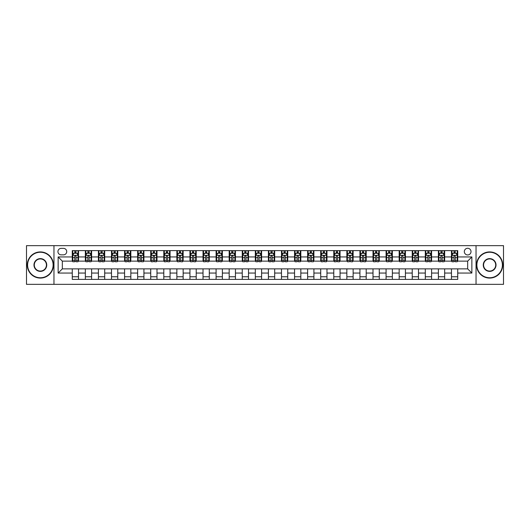 <?xml version="1.0" encoding="UTF-8"?>
<svg xmlns="http://www.w3.org/2000/svg" width="530" height="530" viewBox="0 0 530 530"><rect width="100%" height="100%" fill="white"/><g stroke="black" fill="none" stroke-linecap="round" stroke-linejoin="round"><path stroke-width="0.79" d="M467.672 248.265A3.346 3.346 0 0 0 464.326 251.611A3.346 3.346 0 0 0 467.672 254.956A3.346 3.346 0 0 0 471.018 251.611A3.346 3.346 0 0 0 467.672 248.265M476.039 284.352L503.5 284.352L503.5 245.648L476.039 245.648L476.039 284.352L53.961 284.352L53.961 245.648L26.5 245.648L26.5 284.352L53.961 284.352M61.175 254.85L63.481 254.85A3.24 3.24 0 0 0 66.72 251.611A3.24 3.24 0 0 0 63.481 248.365L61.175 248.365A3.24 3.24 0 0 0 57.936 251.611A3.24 3.24 0 0 0 61.175 254.85M476.039 245.648L53.961 245.648M72.266 273.056L58.141 273.056L58.141 256.944L72.266 256.944L72.266 261.131L62.328 261.131L62.328 268.869L72.266 268.869L72.266 279.383L457.734 279.383L457.734 268.869L467.672 268.869L467.672 261.131L457.734 261.131L457.734 256.944L471.859 256.944L471.859 273.056L457.734 273.056M457.734 256.944L457.734 250.617L72.266 250.617L72.266 256.944M451.461 250.617L451.461 261.131L451.984 261.131M453.971 261.131L455.224 261.131M457.211 261.131L457.734 261.131M451.461 261.131L444.133 261.131M438.383 250.617L438.383 261.131L438.906 261.131M440.894 261.131L442.146 261.131M438.383 261.131L431.062 261.131M425.305 250.617L425.305 261.131L425.828 261.131M427.816 261.131L429.075 261.131M425.305 261.131L417.984 261.131M412.234 250.617L412.234 261.131L412.757 261.131M414.745 261.131L415.997 261.131M412.234 261.131L404.907 261.131M399.156 250.617L399.156 261.131L399.68 261.131M401.667 261.131L402.919 261.131M399.156 261.131L391.836 261.131M386.078 250.617L386.078 261.131L386.602 261.131M388.589 261.131L389.848 261.131M386.078 261.131L378.758 261.131M373.007 250.617L373.007 261.131L373.531 261.131M375.518 261.131L376.77 261.131M373.007 261.131L365.68 261.131M359.93 250.617L359.93 261.131L360.453 261.131M362.441 261.131L363.693 261.131M359.93 261.131L352.609 261.131M346.852 250.617L346.852 261.131L347.375 261.131M349.363 261.131L350.621 261.131M346.852 261.131L339.531 261.131M333.781 250.617L333.781 261.131L334.304 261.131M336.292 261.131L337.544 261.131M333.781 261.131L326.453 261.131M320.703 250.617L320.703 261.131L321.226 261.131M323.214 261.131L324.466 261.131M320.703 261.131L313.382 261.131M307.625 250.617L307.625 261.131L308.149 261.131M310.136 261.131L311.395 261.131M307.625 261.131L300.305 261.131M294.554 250.617L294.554 261.131L295.071 261.131M297.058 261.131L298.317 261.131M294.554 261.131L287.227 261.131M281.476 250.617L281.476 261.131L282 261.131M283.987 261.131L285.239 261.131M281.476 261.131L274.156 261.131M268.399 250.617L268.399 261.131L268.922 261.131M270.909 261.131L272.168 261.131M268.399 261.131L261.078 261.131M255.321 250.617L255.321 261.131L255.844 261.131M257.832 261.131L259.09 261.131M255.321 261.131L248 261.131M242.25 250.617L242.25 261.131L242.773 261.131M244.761 261.131L246.013 261.131M242.25 261.131L234.929 261.131M229.172 250.617L229.172 261.131L229.695 261.131M231.683 261.131L232.942 261.131M229.172 261.131L221.851 261.131M216.094 250.617L216.094 261.131L216.618 261.131M218.605 261.131L219.864 261.131M216.094 261.131L208.774 261.131M203.023 250.617L203.023 261.131L203.547 261.131M205.534 261.131L206.786 261.131M203.023 261.131L195.696 261.131M189.945 250.617L189.945 261.131L190.469 261.131M192.456 261.131L193.708 261.131M189.945 261.131L182.625 261.131M176.868 250.617L176.868 261.131L177.391 261.131M179.378 261.131L180.637 261.131M176.868 261.131L169.547 261.131M163.797 250.617L163.797 261.131L164.32 261.131M166.307 261.131L167.559 261.131M163.797 261.131L156.469 261.131M150.719 250.617L150.719 261.131L151.242 261.131M153.23 261.131L154.482 261.131M150.719 261.131L143.398 261.131M137.641 250.617L137.641 261.131L138.164 261.131M140.152 261.131L141.411 261.131M137.641 261.131L130.32 261.131M124.57 250.617L124.57 261.131L125.093 261.131M127.081 261.131L128.333 261.131M124.57 261.131L117.243 261.131M111.492 250.617L111.492 261.131L112.016 261.131M114.003 261.131L115.255 261.131M111.492 261.131L104.172 261.131M98.414 250.617L98.414 261.131L98.938 261.131M100.925 261.131L102.184 261.131M98.414 261.131L91.094 261.131M85.343 250.617L85.343 261.131L85.867 261.131M87.854 261.131L89.106 261.131M85.343 261.131L78.016 261.131M72.266 261.131L72.789 261.131M74.776 261.131L76.028 261.131M72.266 268.869L78.539 268.869L78.539 279.383M457.734 268.869L78.539 268.869M78.539 250.617L78.539 261.131M72.266 253.234L72.789 253.234M74.776 253.234L76.028 253.234M78.016 253.234L78.539 253.234M72.266 276.766L78.539 276.766M85.343 268.869L85.343 279.383M91.617 250.617L91.617 261.131M85.343 253.234L85.867 253.234M87.854 253.234L89.106 253.234M91.094 253.234L91.617 253.234M91.617 268.869L91.617 279.383M85.343 276.766L91.617 276.766M98.414 268.869L98.414 279.383M104.695 268.869L104.695 279.383M98.414 276.766L104.695 276.766M104.695 250.617L104.695 261.131M98.414 253.234L98.938 253.234M100.925 253.234L102.184 253.234M104.172 253.234L104.695 253.234M111.492 268.869L111.492 279.383M117.766 268.869L117.766 279.383M111.492 276.766L117.766 276.766M117.766 250.617L117.766 261.131M111.492 253.234L112.016 253.234M114.003 253.234L115.255 253.234M117.243 253.234L117.766 253.234M124.57 268.869L124.57 279.383M130.844 268.869L130.844 279.383M124.57 276.766L130.844 276.766M130.844 250.617L130.844 261.131M124.57 253.234L125.093 253.234M127.081 253.234L128.333 253.234M130.32 253.234L130.844 253.234M137.641 268.869L137.641 279.383M143.922 268.869L143.922 279.383M137.641 276.766L143.922 276.766M143.922 250.617L143.922 261.131M137.641 253.234L138.164 253.234M140.152 253.234L141.411 253.234M143.398 253.234L143.922 253.234M150.719 268.869L150.719 279.383M156.993 268.869L156.993 279.383M150.719 276.766L156.993 276.766M156.993 250.617L156.993 261.131M150.719 253.234L151.242 253.234M153.23 253.234L154.482 253.234M156.469 253.234L156.993 253.234M163.797 268.869L163.797 279.383M170.07 268.869L170.07 279.383M163.797 276.766L170.07 276.766M170.07 250.617L170.07 261.131M163.797 253.234L164.32 253.234M166.307 253.234L167.559 253.234M169.547 253.234L170.07 253.234M176.868 268.869L176.868 279.383M183.148 268.869L183.148 279.383M176.868 276.766L183.148 276.766M183.148 250.617L183.148 261.131M176.868 253.234L177.391 253.234M179.378 253.234L180.637 253.234M182.625 253.234L183.148 253.234M189.945 268.869L189.945 279.383M196.219 268.869L196.219 279.383M189.945 276.766L196.219 276.766M196.219 250.617L196.219 261.131M189.945 253.234L190.469 253.234M192.456 253.234L193.708 253.234M195.696 253.234L196.219 253.234M203.023 268.869L203.023 279.383M209.297 268.869L209.297 279.383M203.023 276.766L209.297 276.766M209.297 250.617L209.297 261.131M203.023 253.234L203.547 253.234M205.534 253.234L206.786 253.234M208.774 253.234L209.297 253.234M216.094 268.869L216.094 279.383M222.375 268.869L222.375 279.383M216.094 276.766L222.375 276.766M222.375 250.617L222.375 261.131M216.094 253.234L216.618 253.234M218.605 253.234L219.864 253.234M221.851 253.234L222.375 253.234M229.172 268.869L229.172 279.383M235.446 268.869L235.446 279.383M229.172 276.766L235.446 276.766M235.446 250.617L235.446 261.131M229.172 253.234L229.695 253.234M231.683 253.234L232.942 253.234M234.929 253.234L235.446 253.234M242.25 268.869L242.25 279.383M248.524 268.869L248.524 279.383M242.25 276.766L248.524 276.766M248.524 250.617L248.524 261.131M242.25 253.234L242.773 253.234M244.761 253.234L246.013 253.234M248 253.234L248.524 253.234M255.321 268.869L255.321 279.383M261.601 268.869L261.601 279.383M255.321 276.766L261.601 276.766M261.601 250.617L261.601 261.131M255.321 253.234L255.844 253.234M257.832 253.234L259.09 253.234M261.078 253.234L261.601 253.234M268.399 268.869L268.399 279.383M274.679 268.869L274.679 279.383M268.399 276.766L274.679 276.766M274.679 250.617L274.679 261.131M268.399 253.234L268.922 253.234M270.909 253.234L272.168 253.234M274.156 253.234L274.679 253.234M281.476 268.869L281.476 279.383M287.75 268.869L287.75 279.383M281.476 276.766L287.75 276.766M287.75 250.617L287.75 261.131M281.476 253.234L282 253.234M283.987 253.234L285.239 253.234M287.227 253.234L287.75 253.234M294.554 268.869L294.554 279.383M300.828 268.869L300.828 279.383M294.554 276.766L300.828 276.766M300.828 250.617L300.828 261.131M294.554 253.234L295.071 253.234M297.058 253.234L298.317 253.234M300.305 253.234L300.828 253.234M307.625 268.869L307.625 279.383M313.906 268.869L313.906 279.383M307.625 276.766L313.906 276.766M313.906 250.617L313.906 261.131M307.625 253.234L308.149 253.234M310.136 253.234L311.395 253.234M313.382 253.234L313.906 253.234M320.703 268.869L320.703 279.383M326.977 268.869L326.977 279.383M320.703 276.766L326.977 276.766M326.977 250.617L326.977 261.131M320.703 253.234L321.226 253.234M323.214 253.234L324.466 253.234M326.453 253.234L326.977 253.234M333.781 268.869L333.781 279.383M340.055 268.869L340.055 279.383M333.781 276.766L340.055 276.766M340.055 250.617L340.055 261.131M333.781 253.234L334.304 253.234M336.292 253.234L337.544 253.234M339.531 253.234L340.055 253.234M346.852 268.869L346.852 279.383M353.132 268.869L353.132 279.383M346.852 276.766L353.132 276.766M353.132 250.617L353.132 261.131M346.852 253.234L347.375 253.234M349.363 253.234L350.621 253.234M352.609 253.234L353.132 253.234M359.93 268.869L359.93 279.383M366.203 268.869L366.203 279.383M359.93 276.766L366.203 276.766M366.203 250.617L366.203 261.131M359.93 253.234L360.453 253.234M362.441 253.234L363.693 253.234M365.68 253.234L366.203 253.234M373.007 268.869L373.007 279.383M379.281 268.869L379.281 279.383M373.007 276.766L379.281 276.766M379.281 250.617L379.281 261.131M373.007 253.234L373.531 253.234M375.518 253.234L376.77 253.234M378.758 253.234L379.281 253.234M386.078 268.869L386.078 279.383M392.359 268.869L392.359 279.383M386.078 276.766L392.359 276.766M392.359 250.617L392.359 261.131M386.078 253.234L386.602 253.234M388.589 253.234L389.848 253.234M391.836 253.234L392.359 253.234M399.156 268.869L399.156 279.383M405.43 268.869L405.43 279.383M399.156 276.766L405.43 276.766M405.43 250.617L405.43 261.131M399.156 253.234L399.68 253.234M401.667 253.234L402.919 253.234M404.907 253.234L405.43 253.234M412.234 268.869L412.234 279.383M418.508 268.869L418.508 279.383M412.234 276.766L418.508 276.766M418.508 250.617L418.508 261.131M412.234 253.234L412.757 253.234M414.745 253.234L415.997 253.234M417.984 253.234L418.508 253.234M425.305 268.869L425.305 279.383M431.586 268.869L431.586 279.383M425.305 276.766L431.586 276.766M431.586 250.617L431.586 261.131M425.305 253.234L425.828 253.234M427.816 253.234L429.075 253.234M431.062 253.234L431.586 253.234M438.383 268.869L438.383 279.383M444.657 268.869L444.657 279.383M438.383 276.766L444.657 276.766M444.657 250.617L444.657 261.131M438.383 253.234L438.906 253.234M440.894 253.234L442.146 253.234M444.133 253.234L444.657 253.234M451.461 268.869L451.461 279.383M451.461 276.766L457.734 276.766M451.461 253.234L451.984 253.234M453.971 253.234L455.224 253.234M457.211 253.234L457.734 253.234M62.328 261.131L58.141 256.944M62.328 268.869L58.141 273.056M471.859 256.944L467.672 261.131M471.859 273.056L467.672 268.869M76.028 251.975L74.776 251.975M78.016 260.449L76.028 260.449L76.028 261.76L78.016 261.76L78.016 255.374L76.969 253.287L73.836 253.287L72.789 255.374L72.789 261.76L74.776 261.76L74.776 260.449L72.789 260.449M72.789 255.374L72.789 250.617M78.016 255.374L78.016 250.617M74.776 253.287L74.776 250.617M76.028 250.617L76.028 253.287M76.028 260.449L76.028 256.162C75.611 255.354 75.194 255.354 74.776 256.162L74.776 260.449M89.106 251.975L87.854 251.975M91.094 260.449L89.106 260.449L89.106 261.76L91.094 261.76L91.094 255.374L90.047 253.287L86.907 253.287L85.867 255.374L85.867 261.76L87.854 261.76L87.854 260.449L85.867 260.449M85.867 255.374L85.867 250.617M91.094 255.374L91.094 250.617M87.854 253.287L87.854 250.617M89.106 250.617L89.106 253.287M89.106 260.449L89.106 256.162C88.689 255.354 88.272 255.354 87.854 256.162L87.854 260.449M102.184 251.975L100.925 251.975M104.172 260.449L102.184 260.449L102.184 261.76L104.172 261.76L104.172 255.374L103.125 253.287L99.984 253.287L98.938 255.374L98.938 261.76L100.925 261.76L100.925 260.449L98.938 260.449M98.938 255.374L98.938 250.617M104.172 255.374L104.172 250.617M100.925 253.287L100.925 250.617M102.184 250.617L102.184 253.287M102.184 260.449L102.184 256.162C101.767 255.354 101.343 255.354 100.925 256.162L100.925 260.449M115.255 251.975L114.003 251.975M117.243 260.449L115.255 260.449L115.255 261.76L117.243 261.76L117.243 255.374L116.196 253.287L113.062 253.287L112.016 255.374L112.016 261.76L114.003 261.76L114.003 260.449L112.016 260.449M112.016 255.374L112.016 250.617M117.243 255.374L117.243 250.617M114.003 253.287L114.003 250.617M115.255 250.617L115.255 253.287M115.255 260.449L115.255 256.162C114.838 255.354 114.42 255.354 114.003 256.162L114.003 260.449M128.333 251.975L127.081 251.975M130.32 260.449L128.333 260.449L128.333 261.76L130.32 261.76L130.32 255.374L129.274 253.287L126.133 253.287L125.093 255.374L125.093 261.76L127.081 261.76L127.081 260.449L125.093 260.449M125.093 255.374L125.093 250.617M130.32 255.374L130.32 250.617M127.081 253.287L127.081 250.617M128.333 250.617L128.333 253.287M128.333 260.449L128.333 256.162C127.916 255.354 127.498 255.354 127.081 256.162L127.081 260.449M40.359 252.24A12.76 12.76 0 0 0 27.6 265A12.76 12.76 0 0 0 40.359 277.76A12.76 12.76 0 0 0 53.119 265A12.76 12.76 0 0 0 40.359 252.24M40.359 278.078A13.078 13.078 0 0 1 27.282 265A13.078 13.078 0 0 1 40.359 251.922A13.078 13.078 0 0 1 53.437 265A13.078 13.078 0 0 1 40.359 278.078M40.359 258.62A6.38 6.38 0 0 1 46.739 265A6.38 6.38 0 0 1 40.359 271.38A6.38 6.38 0 0 1 33.98 265A6.38 6.38 0 0 1 40.359 258.62M40.359 271.069A6.069 6.069 0 0 0 46.428 265A6.069 6.069 0 0 0 40.359 258.931A6.069 6.069 0 0 0 34.291 265A6.069 6.069 0 0 0 40.359 271.069M489.641 252.24A12.76 12.76 0 0 0 476.881 265A12.76 12.76 0 0 0 489.641 277.76A12.76 12.76 0 0 0 502.4 265A12.76 12.76 0 0 0 489.641 252.24M489.641 278.078A13.078 13.078 0 0 1 476.563 265A13.078 13.078 0 0 1 489.641 251.922A13.078 13.078 0 0 1 502.718 265A13.078 13.078 0 0 1 489.641 278.078M489.641 258.62A6.38 6.38 0 0 1 496.02 265A6.38 6.38 0 0 1 489.641 271.38A6.38 6.38 0 0 1 483.261 265A6.38 6.38 0 0 1 489.641 258.62M489.641 271.069A6.069 6.069 0 0 0 495.709 265A6.069 6.069 0 0 0 489.641 258.931A6.069 6.069 0 0 0 483.572 265A6.069 6.069 0 0 0 489.641 271.069M141.411 251.975L140.152 251.975M143.398 260.449L141.411 260.449L141.411 261.76L143.398 261.76L143.398 255.374L142.351 253.287L139.211 253.287L138.164 255.374L138.164 261.76L140.152 261.76L140.152 260.449L138.164 260.449M138.164 255.374L138.164 250.617M143.398 255.374L143.398 250.617M140.152 253.287L140.152 250.617M141.411 250.617L141.411 253.287M141.411 260.449L141.411 256.162C140.993 255.354 140.576 255.354 140.152 256.162L140.152 260.449M154.482 251.975L153.23 251.975M156.469 260.449L154.482 260.449L154.482 261.76L156.469 261.76L156.469 255.374L155.429 253.287L152.289 253.287L151.242 255.374L151.242 261.76L153.23 261.76L153.23 260.449L151.242 260.449M151.242 255.374L151.242 250.617M156.469 255.374L156.469 250.617M153.23 253.287L153.23 250.617M154.482 250.617L154.482 253.287M154.482 260.449L154.482 256.162C154.064 255.354 153.647 255.354 153.23 256.162L153.23 260.449M167.559 251.975L166.307 251.975M169.547 260.449L167.559 260.449L167.559 261.76L169.547 261.76L169.547 255.374L168.5 253.287L165.367 253.287L164.32 255.374L164.32 261.76L166.307 261.76L166.307 260.449L164.32 260.449M164.32 255.374L164.32 250.617M169.547 255.374L169.547 250.617M166.307 253.287L166.307 250.617M167.559 250.617L167.559 253.287M167.559 260.449L167.559 256.162C167.142 255.354 166.725 255.354 166.307 256.162L166.307 260.449M180.637 251.975L179.378 251.975M182.625 260.449L180.637 260.449L180.637 261.76L182.625 261.76L182.625 255.374L181.578 253.287L178.438 253.287L177.391 255.374L177.391 261.76L179.378 261.76L179.378 260.449L177.391 260.449M177.391 255.374L177.391 250.617M182.625 255.374L182.625 250.617M179.378 253.287L179.378 250.617M180.637 250.617L180.637 253.287M180.637 260.449L180.637 256.162C180.22 255.354 179.802 255.354 179.378 256.162L179.378 260.449M193.708 251.975L192.456 251.975M195.696 260.449L193.708 260.449L193.708 261.76L195.696 261.76L195.696 255.374L194.656 253.287L191.515 253.287L190.469 255.374L190.469 261.76L192.456 261.76L192.456 260.449L190.469 260.449M190.469 255.374L190.469 250.617M195.696 255.374L195.696 250.617M192.456 253.287L192.456 250.617M193.708 250.617L193.708 253.287M193.708 260.449L193.708 256.162C193.291 255.354 192.874 255.354 192.456 256.162L192.456 260.449M206.786 251.975L205.534 251.975M208.774 260.449L206.786 260.449L206.786 261.76L208.774 261.76L208.774 255.374L207.727 253.287L204.593 253.287L203.547 255.374L203.547 261.76L205.534 261.76L205.534 260.449L203.547 260.449M203.547 255.374L203.547 250.617M208.774 255.374L208.774 250.617M205.534 253.287L205.534 250.617M206.786 250.617L206.786 253.287M206.786 260.449L206.786 256.162C206.369 255.354 205.951 255.354 205.534 256.162L205.534 260.449M219.864 251.975L218.605 251.975M221.851 260.449L219.864 260.449L219.864 261.76L221.851 261.76L221.851 255.374L220.805 253.287L217.664 253.287L216.618 255.374L216.618 261.76L218.605 261.76L218.605 260.449L216.618 260.449M216.618 255.374L216.618 250.617M221.851 255.374L221.851 250.617M218.605 253.287L218.605 250.617M219.864 250.617L219.864 253.287M219.864 260.449L219.864 256.162C219.446 255.354 219.029 255.354 218.605 256.162L218.605 260.449M232.942 251.975L231.683 251.975M234.929 260.449L232.942 260.449L232.942 261.76L234.929 261.76L234.929 255.374L233.882 253.287L230.742 253.287L229.695 255.374L229.695 261.76L231.683 261.76L231.683 260.449L229.695 260.449M229.695 255.374L229.695 250.617M234.929 255.374L234.929 250.617M231.683 253.287L231.683 250.617M232.942 250.617L232.942 253.287M232.942 260.449L232.942 256.162C232.518 255.354 232.1 255.354 231.683 256.162L231.683 260.449M246.013 251.975L244.761 251.975M248 260.449L246.013 260.449L246.013 261.76L248 261.76L248 255.374L246.953 253.287L243.82 253.287L242.773 255.374L242.773 261.76L244.761 261.76L244.761 260.449L242.773 260.449M242.773 255.374L242.773 250.617M248 255.374L248 250.617M244.761 253.287L244.761 250.617M246.013 250.617L246.013 253.287M246.013 260.449L246.013 256.162C245.595 255.354 245.178 255.354 244.761 256.162L244.761 260.449M259.09 251.975L257.832 251.975M261.078 260.449L259.09 260.449L259.09 261.76L261.078 261.76L261.078 255.374L260.031 253.287L256.891 253.287L255.844 255.374L255.844 261.76L257.832 261.76L257.832 260.449L255.844 260.449M255.844 255.374L255.844 250.617M261.078 255.374L261.078 250.617M257.832 253.287L257.832 250.617M259.09 250.617L259.09 253.287M259.09 260.449L259.09 256.162C258.673 255.354 258.256 255.354 257.832 256.162L257.832 260.449M272.168 251.975L270.909 251.975M274.156 260.449L272.168 260.449L272.168 261.76L274.156 261.76L274.156 255.374L273.109 253.287L269.969 253.287L268.922 255.374L268.922 261.76L270.909 261.76L270.909 260.449L268.922 260.449M268.922 255.374L268.922 250.617M274.156 255.374L274.156 250.617M270.909 253.287L270.909 250.617M272.168 250.617L272.168 253.287M272.168 260.449L272.168 256.162C271.751 255.354 271.327 255.354 270.909 256.162L270.909 260.449M285.239 251.975L283.987 251.975M287.227 260.449L285.239 260.449L285.239 261.76L287.227 261.76L287.227 255.374L286.18 253.287L283.046 253.287L282 255.374L282 261.76L283.987 261.76L283.987 260.449L282 260.449M282 255.374L282 250.617M287.227 255.374L287.227 250.617M283.987 253.287L283.987 250.617M285.239 250.617L285.239 253.287M285.239 260.449L285.239 256.162C284.822 255.354 284.405 255.354 283.987 256.162L283.987 260.449M298.317 251.975L297.058 251.975M300.305 260.449L298.317 260.449L298.317 261.76L300.305 261.76L300.305 255.374L299.258 253.287L296.118 253.287L295.071 255.374L295.071 261.76L297.058 261.76L297.058 260.449L295.071 260.449M295.071 255.374L295.071 250.617M300.305 255.374L300.305 250.617M297.058 253.287L297.058 250.617M298.317 250.617L298.317 253.287M298.317 260.449L298.317 256.162C297.9 255.354 297.482 255.354 297.058 256.162L297.058 260.449M311.395 251.975L310.136 251.975M313.382 260.449L311.395 260.449L311.395 261.76L313.382 261.76L313.382 255.374L312.336 253.287L309.195 253.287L308.149 255.374L308.149 261.76L310.136 261.76L310.136 260.449L308.149 260.449M308.149 255.374L308.149 250.617M313.382 255.374L313.382 250.617M310.136 253.287L310.136 250.617M311.395 250.617L311.395 253.287M311.395 260.449L311.395 256.162C310.977 255.354 310.553 255.354 310.136 256.162L310.136 260.449M324.466 251.975L323.214 251.975M326.453 260.449L324.466 260.449L324.466 261.76L326.453 261.76L326.453 255.374L325.407 253.287L322.273 253.287L321.226 255.374L321.226 261.76L323.214 261.76L323.214 260.449L321.226 260.449M321.226 255.374L321.226 250.617M326.453 255.374L326.453 250.617M323.214 253.287L323.214 250.617M324.466 250.617L324.466 253.287M324.466 260.449L324.466 256.162C324.049 255.354 323.631 255.354 323.214 256.162L323.214 260.449M337.544 251.975L336.292 251.975M339.531 260.449L337.544 260.449L337.544 261.76L339.531 261.76L339.531 255.374L338.485 253.287L335.344 253.287L334.304 255.374L334.304 261.76L336.292 261.76L336.292 260.449L334.304 260.449M334.304 255.374L334.304 250.617M339.531 255.374L339.531 250.617M336.292 253.287L336.292 250.617M337.544 250.617L337.544 253.287M337.544 260.449L337.544 256.162C337.126 255.354 336.709 255.354 336.292 256.162L336.292 260.449M350.621 251.975L349.363 251.975M352.609 260.449L350.621 260.449L350.621 261.76L352.609 261.76L352.609 255.374L351.562 253.287L348.422 253.287L347.375 255.374L347.375 261.76L349.363 261.76L349.363 260.449L347.375 260.449M347.375 255.374L347.375 250.617M352.609 255.374L352.609 250.617M349.363 253.287L349.363 250.617M350.621 250.617L350.621 253.287M350.621 260.449L350.621 256.162C350.204 255.354 349.78 255.354 349.363 256.162L349.363 260.449M363.693 251.975L362.441 251.975M365.68 260.449L363.693 260.449L363.693 261.76L365.68 261.76L365.68 255.374L364.633 253.287L361.5 253.287L360.453 255.374L360.453 261.76L362.441 261.76L362.441 260.449L360.453 260.449M360.453 255.374L360.453 250.617M365.68 255.374L365.68 250.617M362.441 253.287L362.441 250.617M363.693 250.617L363.693 253.287M363.693 260.449L363.693 256.162C363.275 255.354 362.858 255.354 362.441 256.162L362.441 260.449M376.77 251.975L375.518 251.975M378.758 260.449L376.77 260.449L376.77 261.76L378.758 261.76L378.758 255.374L377.711 253.287L374.571 253.287L373.531 255.374L373.531 261.76L375.518 261.76L375.518 260.449L373.531 260.449M373.531 255.374L373.531 250.617M378.758 255.374L378.758 250.617M375.518 253.287L375.518 250.617M376.77 250.617L376.77 253.287M376.77 260.449L376.77 256.162C376.353 255.354 375.936 255.354 375.518 256.162L375.518 260.449M389.848 251.975L388.589 251.975M391.836 260.449L389.848 260.449L389.848 261.76L391.836 261.76L391.836 255.374L390.789 253.287L387.649 253.287L386.602 255.374L386.602 261.76L388.589 261.76L388.589 260.449L386.602 260.449M386.602 255.374L386.602 250.617M391.836 255.374L391.836 250.617M388.589 253.287L388.589 250.617M389.848 250.617L389.848 253.287M389.848 260.449L389.848 256.162C389.431 255.354 389.013 255.354 388.589 256.162L388.589 260.449M402.919 251.975L401.667 251.975M404.907 260.449L402.919 260.449L402.919 261.76L404.907 261.76L404.907 255.374L403.867 253.287L400.726 253.287L399.68 255.374L399.68 261.76L401.667 261.76L401.667 260.449L399.68 260.449M399.68 255.374L399.68 250.617M404.907 255.374L404.907 250.617M401.667 253.287L401.667 250.617M402.919 250.617L402.919 253.287M402.919 260.449L402.919 256.162C402.502 255.354 402.084 255.354 401.667 256.162L401.667 260.449M415.997 251.975L414.745 251.975M417.984 260.449L415.997 260.449L415.997 261.76L417.984 261.76L417.984 255.374L416.938 253.287L413.804 253.287L412.757 255.374L412.757 261.76L414.745 261.76L414.745 260.449L412.757 260.449M412.757 255.374L412.757 250.617M417.984 255.374L417.984 250.617M414.745 253.287L414.745 250.617M415.997 250.617L415.997 253.287M415.997 260.449L415.997 256.162C415.58 255.354 415.162 255.354 414.745 256.162L414.745 260.449M429.075 251.975L427.816 251.975M431.062 260.449L429.075 260.449L429.075 261.76L431.062 261.76L431.062 255.374L430.016 253.287L426.875 253.287L425.828 255.374L425.828 261.76L427.816 261.76L427.816 260.449L425.828 260.449M425.828 255.374L425.828 250.617M431.062 255.374L431.062 250.617M427.816 253.287L427.816 250.617M429.075 250.617L429.075 253.287M429.075 260.449L429.075 256.162C428.657 255.354 428.24 255.354 427.816 256.162L427.816 260.449M442.146 251.975L440.894 251.975M444.133 260.449L442.146 260.449L442.146 261.76L444.133 261.76L444.133 255.374L443.093 253.287L439.953 253.287L438.906 255.374L438.906 261.76L440.894 261.76L440.894 260.449L438.906 260.449M438.906 255.374L438.906 250.617M444.133 255.374L444.133 250.617M440.894 253.287L440.894 250.617M442.146 250.617L442.146 253.287M442.146 260.449L442.146 256.162C441.728 255.354 441.311 255.354 440.894 256.162L440.894 260.449M455.224 251.975L453.971 251.975M457.211 260.449L455.224 260.449L455.224 261.76L457.211 261.76L457.211 255.374L456.164 253.287L453.031 253.287L451.984 255.374L451.984 261.76L453.971 261.76L453.971 260.449L451.984 260.449M451.984 255.374L451.984 250.617M457.211 255.374L457.211 250.617M453.971 253.287L453.971 250.617M455.224 250.617L455.224 253.287M455.224 260.449L455.224 256.162C454.806 255.354 454.389 255.354 453.971 256.162L453.971 260.449M85.343 273.056L78.539 273.056M85.343 256.944L78.539 256.944M98.414 256.944L91.617 256.944M98.414 273.056L91.617 273.056M111.492 256.944L104.695 256.944M111.492 273.056L104.695 273.056M124.57 256.944L117.766 256.944M124.57 273.056L117.766 273.056M137.641 256.944L130.844 256.944M137.641 273.056L130.844 273.056M150.719 256.944L143.922 256.944M150.719 273.056L143.922 273.056M163.797 256.944L156.993 256.944M163.797 273.056L156.993 273.056M176.868 256.944L170.07 256.944M176.868 273.056L170.07 273.056M189.945 256.944L183.148 256.944M189.945 273.056L183.148 273.056M203.023 256.944L196.219 256.944M203.023 273.056L196.219 273.056M216.094 256.944L209.297 256.944M216.094 273.056L209.297 273.056M229.172 256.944L222.375 256.944M229.172 273.056L222.375 273.056M242.25 256.944L235.446 256.944M242.25 273.056L235.446 273.056M255.321 256.944L248.524 256.944M255.321 273.056L248.524 273.056M268.399 256.944L261.601 256.944M268.399 273.056L261.601 273.056M281.476 256.944L274.679 256.944M281.476 273.056L274.679 273.056M294.554 256.944L287.75 256.944M294.554 273.056L287.75 273.056M307.625 256.944L300.828 256.944M307.625 273.056L300.828 273.056M320.703 256.944L313.906 256.944M320.703 273.056L313.906 273.056M333.781 256.944L326.977 256.944M333.781 273.056L326.977 273.056M346.852 256.944L340.055 256.944M346.852 273.056L340.055 273.056M359.93 256.944L353.132 256.944M359.93 273.056L353.132 273.056M373.007 256.944L366.203 256.944M373.007 273.056L366.203 273.056M386.078 256.944L379.281 256.944M386.078 273.056L379.281 273.056M399.156 256.944L392.359 256.944M399.156 273.056L392.359 273.056M412.234 256.944L405.43 256.944M412.234 273.056L405.43 273.056M425.305 256.944L418.508 256.944M425.305 273.056L418.508 273.056M438.383 256.944L431.586 256.944M438.383 273.056L431.586 273.056M451.461 256.944L444.657 256.944M451.461 273.056L444.657 273.056M77.989 255.321L72.815 255.321M72.789 253.413L73.769 253.413M77.035 253.413L78.016 253.413M74.776 257.64L72.789 257.64M78.016 257.64L76.028 257.64M76.028 252.644L74.776 252.644M91.067 255.321L85.886 255.321M85.867 253.413L86.847 253.413M90.113 253.413L91.094 253.413M87.854 257.64L85.867 257.64M91.094 257.64L89.106 257.64M89.106 252.644L87.854 252.644M104.145 255.321L98.964 255.321M98.938 253.413L99.925 253.413M103.184 253.413L104.172 253.413M100.925 257.64L98.938 257.64M104.172 257.64L102.184 257.64M102.184 252.644L100.925 252.644M117.216 255.321L112.042 255.321M112.016 253.413L112.996 253.413M116.262 253.413L117.243 253.413M114.003 257.64L112.016 257.64M117.243 257.64L115.255 257.64M115.255 252.644L114.003 252.644M130.294 255.321L125.12 255.321M125.093 253.413L126.074 253.413M129.34 253.413L130.32 253.413M127.081 257.64L125.093 257.64M130.32 257.64L128.333 257.64M128.333 252.644L127.081 252.644M143.372 255.321L138.191 255.321M138.164 253.413L139.151 253.413M142.411 253.413L143.398 253.413M140.152 257.64L138.164 257.64M143.398 257.64L141.411 257.64M141.411 252.644L140.152 252.644M156.443 255.321L151.269 255.321M151.242 253.413L152.223 253.413M155.489 253.413L156.469 253.413M153.23 257.64L151.242 257.64M156.469 257.64L154.482 257.64M154.482 252.644L153.23 252.644M169.52 255.321L164.346 255.321M164.32 253.413L165.3 253.413M168.566 253.413L169.547 253.413M166.307 257.64L164.32 257.64M169.547 257.64L167.559 257.64M167.559 252.644L166.307 252.644M182.598 255.321L177.417 255.321M177.391 253.413L178.378 253.413M181.638 253.413L182.625 253.413M179.378 257.64L177.391 257.64M182.625 257.64L180.637 257.64M180.637 252.644L179.378 252.644M195.676 255.321L190.495 255.321M190.469 253.413L191.449 253.413M194.715 253.413L195.696 253.413M192.456 257.64L190.469 257.64M195.696 257.64L193.708 257.64M193.708 252.644L192.456 252.644M208.747 255.321L203.573 255.321M203.547 253.413L204.527 253.413M207.793 253.413L208.774 253.413M205.534 257.64L203.547 257.64M208.774 257.64L206.786 257.64M206.786 252.644L205.534 252.644M221.825 255.321L216.644 255.321M216.618 253.413L217.605 253.413M220.864 253.413L221.851 253.413M218.605 257.64L216.618 257.64M221.851 257.64L219.864 257.64M219.864 252.644L218.605 252.644M234.903 255.321L229.722 255.321M229.695 253.413L230.676 253.413M233.942 253.413L234.929 253.413M231.683 257.64L229.695 257.64M234.929 257.64L232.942 257.64M232.942 252.644L231.683 252.644M247.974 255.321L242.8 255.321M242.773 253.413L243.754 253.413M247.02 253.413L248 253.413M244.761 257.64L242.773 257.64M248 257.64L246.013 257.64M246.013 252.644L244.761 252.644M261.052 255.321L255.871 255.321M255.844 253.413L256.831 253.413M260.091 253.413L261.078 253.413M257.832 257.64L255.844 257.64M261.078 257.64L259.09 257.64M259.09 252.644L257.832 252.644M274.129 255.321L268.948 255.321M268.922 253.413L269.909 253.413M273.169 253.413L274.156 253.413M270.909 257.64L268.922 257.64M274.156 257.64L272.168 257.64M272.168 252.644L270.909 252.644M287.2 255.321L282.026 255.321M282 253.413L282.98 253.413M286.246 253.413L287.227 253.413M283.987 257.64L282 257.64M287.227 257.64L285.239 257.64M285.239 252.644L283.987 252.644M300.278 255.321L295.097 255.321M295.071 253.413L296.058 253.413M299.324 253.413L300.305 253.413M297.058 257.64L295.071 257.64M300.305 257.64L298.317 257.64M298.317 252.644L297.058 252.644M313.356 255.321L308.175 255.321M308.149 253.413L309.136 253.413M312.395 253.413L313.382 253.413M310.136 257.64L308.149 257.64M313.382 257.64L311.395 257.64M311.395 252.644L310.136 252.644M326.427 255.321L321.253 255.321M321.226 253.413L322.207 253.413M325.473 253.413L326.453 253.413M323.214 257.64L321.226 257.64M326.453 257.64L324.466 257.64M324.466 252.644L323.214 252.644M339.505 255.321L334.324 255.321M334.304 253.413L335.285 253.413M338.551 253.413L339.531 253.413M336.292 257.64L334.304 257.64M339.531 257.64L337.544 257.64M337.544 252.644L336.292 252.644M352.583 255.321L347.402 255.321M347.375 253.413L348.362 253.413M351.622 253.413L352.609 253.413M349.363 257.64L347.375 257.64M352.609 257.64L350.621 257.64M350.621 252.644L349.363 252.644M365.654 255.321L360.479 255.321M360.453 253.413L361.433 253.413M364.7 253.413L365.68 253.413M362.441 257.64L360.453 257.64M365.68 257.64L363.693 257.64M363.693 252.644L362.441 252.644M378.731 255.321L373.557 255.321M373.531 253.413L374.511 253.413M377.777 253.413L378.758 253.413M375.518 257.64L373.531 257.64M378.758 257.64L376.77 257.64M376.77 252.644L375.518 252.644M391.809 255.321L386.628 255.321M386.602 253.413L387.589 253.413M390.849 253.413L391.836 253.413M388.589 257.64L386.602 257.64M391.836 257.64L389.848 257.64M389.848 252.644L388.589 252.644M404.88 255.321L399.706 255.321M399.68 253.413L400.66 253.413M403.926 253.413L404.907 253.413M401.667 257.64L399.68 257.64M404.907 257.64L402.919 257.64M402.919 252.644L401.667 252.644M417.958 255.321L412.784 255.321M412.757 253.413L413.738 253.413M417.004 253.413L417.984 253.413M414.745 257.64L412.757 257.64M417.984 257.64L415.997 257.64M415.997 252.644L414.745 252.644M431.036 255.321L425.855 255.321M425.828 253.413L426.816 253.413M430.075 253.413L431.062 253.413M427.816 257.64L425.828 257.64M431.062 257.64L429.075 257.64M429.075 252.644L427.816 252.644M444.113 255.321L438.933 255.321M438.906 253.413L439.887 253.413M443.153 253.413L444.133 253.413M440.894 257.64L438.906 257.64M444.133 257.64L442.146 257.64M442.146 252.644L440.894 252.644M457.185 255.321L452.01 255.321M451.984 253.413L452.964 253.413M456.231 253.413L457.211 253.413M453.971 257.64L451.984 257.64M457.211 257.64L455.224 257.64M455.224 252.644L453.971 252.644"/></g></svg>
